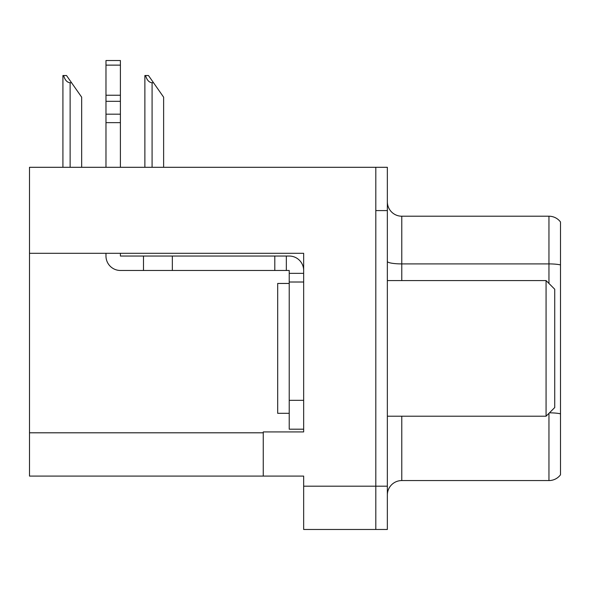 <?xml version="1.0" encoding="UTF-8"?>
<svg xmlns="http://www.w3.org/2000/svg" width="590" height="590" viewBox="0 0 590 590"><rect width="100%" height="100%" fill="white"/><g stroke="black" fill="none" stroke-linecap="round" stroke-linejoin="round"><path stroke-width="0.89" d="M303.658 282.013L303.658 400.337L289.225 400.337L289.225 429.196L303.658 429.196L303.658 400.337L303.658 431.932L263.258 431.932L263.258 476.086L29.5 476.086L29.5 253.302L303.658 253.302L303.658 282.013L289.225 282.013L289.225 270.471L286.342 270.471L286.342 256.038L289.225 256.038A14.433 14.433 0 0 1 303.658 270.478M263.258 476.086L303.658 476.086L303.658 529.473L375.808 529.473L375.808 486.19L375.808 529.473L387.35 529.473L387.35 486.19L375.808 486.19L375.808 167.302L29.5 167.302L29.5 253.302M560.5 221.988A14.433 14.433 0 0 0 548.958 216.213A14.433 14.433 0 0 1 560.5 221.988L560.5 474.788A14.433 14.433 0 0 1 548.958 480.562L401.775 480.562A14.433 14.433 0 0 0 387.35 494.988M375.808 167.302L387.35 167.302L387.35 210.586L375.808 210.586L375.808 486.19L303.658 486.19M560.5 265.913L560.5 474.788M387.35 210.586L387.35 486.19M560.5 264.91A14.433 2.508 180 0 0 548.958 263.907L548.958 216.213L401.775 216.213A14.433 14.433 0 0 1 387.35 201.787A14.433 14.433 0 0 0 401.775 216.213L401.775 280.567M145.546 75.527L148.474 75.527L153.525 82.748L152.087 82.748C149.108 82.511 146.925 80.107 145.546 75.527L144.875 75.527L144.875 167.302M163.629 167.302L163.629 97.173L153.525 82.748M63.587 75.527L66.515 75.527L71.567 82.748L70.129 82.748C67.149 82.511 64.966 80.107 63.587 75.527L62.916 75.527L62.916 167.302M81.671 167.302L81.671 97.173L71.567 82.748M105.979 253.302L105.979 256.038A14.433 14.433 0 0 0 120.404 270.471L143.488 270.471L143.488 256.038L286.342 256.038M303.658 273.354L289.225 273.354M289.225 400.337L289.225 282.013M289.225 429.196L303.658 429.196M143.488 270.471L274.8 270.471L274.8 256.038M286.342 270.471L274.8 270.471M120.404 253.302L120.404 256.038L143.488 256.038M105.979 167.302L105.979 122.639L120.404 122.639L120.404 167.302M120.404 65.129L105.979 65.129L105.979 60.527L120.404 60.527L120.404 122.639M105.979 122.639L105.979 114.172L120.404 114.172M120.404 101.318L105.979 101.318L105.979 65.129M105.979 101.318L105.979 114.172M120.404 95.241L105.979 95.241M289.225 283.458L277.683 283.458L277.683 413.317L289.225 413.317M546.067 416.208L554.725 407.55L554.725 289.225L546.067 280.567L546.067 416.208L387.35 416.208M387.35 280.567L546.067 280.567M29.5 432.802L263.258 432.802M401.775 416.208L401.775 480.562M548.958 283.458L548.958 263.907L401.775 263.907A14.433 2.508 0 0 1 387.35 261.407M560.5 413.826A14.433 2.508 180 0 0 549.452 412.823M548.958 480.562L548.958 413.317M152.087 167.302L152.087 82.748M70.129 167.302L70.129 82.748M172.346 270.471L172.346 256.038"/></g></svg>
